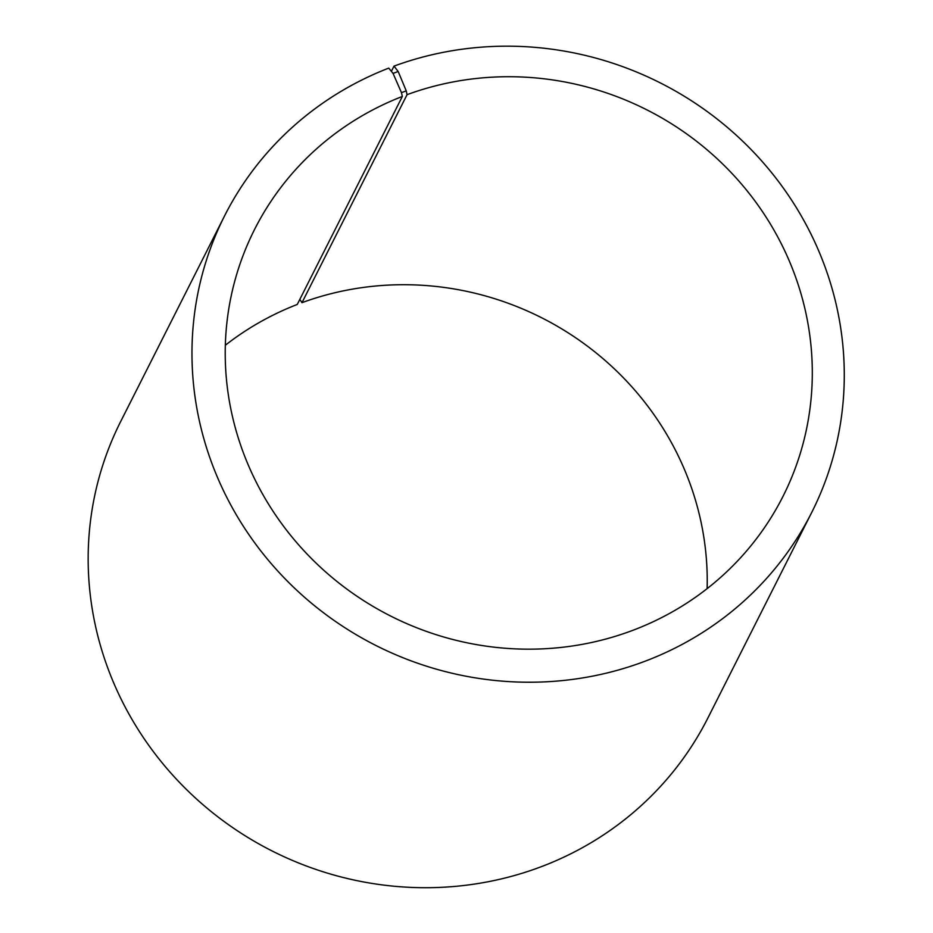 <?xml version="1.0" encoding="UTF-8"?>
<svg xmlns="http://www.w3.org/2000/svg" width="933" height="933" viewBox="0 0 933 933"><rect width="100%" height="100%" fill="white"/><g stroke="black" fill="none" stroke-linecap="round" stroke-linejoin="round"><path stroke-width="1.4" d="M391.382 71.34L394.006 66.126L398.169 71.479L406.24 90.863L407.056 94.676L301.977 302.677A296.006 283.679 -153.2 0 1 707.121 588.641M407.056 94.676A296.006 283.679 -153.2 0 1 732.51 174.028A296.006 283.679 -153.2 0 1 782.974 496.426A296.006 283.679 -153.2 0 1 390.845 616.142A296.006 283.679 -153.2 0 1 254.557 229.471A296.006 283.679 -153.2 0 1 402.333 96.461L297.265 304.45A296.006 283.679 -153.2 0 0 225.331 345.245M301.977 302.677L299.831 299.365M394.006 66.126A328.906 315.191 -153.2 0 1 755.625 154.295A328.906 315.191 -153.2 0 1 811.687 512.509L707.89 717.99A328.906 315.191 -153.2 0 1 272.203 851.013A328.906 315.191 -153.2 0 1 120.754 421.378L224.561 215.896A328.906 315.191 -153.2 0 1 388.769 68.109L393.061 73.415L401.47 92.659L402.333 96.461M811.687 512.509A328.906 315.191 -153.2 0 1 375.999 645.531A328.906 315.191 -153.2 0 1 224.561 215.896M398.169 71.479L393.061 73.415M406.24 90.863L401.47 92.659"/></g></svg>
